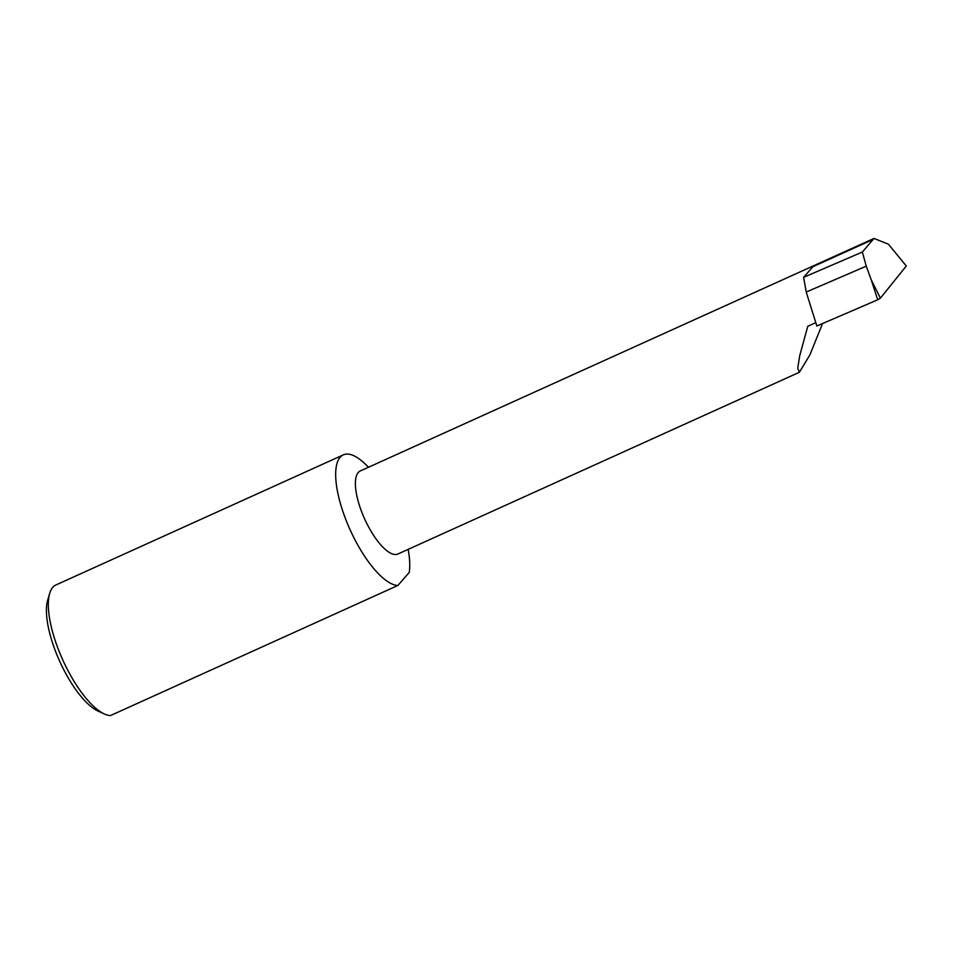 <?xml version="1.0" encoding="UTF-8"?>
<svg xmlns="http://www.w3.org/2000/svg" width="954" height="954" viewBox="0 0 954 954"><rect width="100%" height="100%" fill="white"/><g stroke="black" fill="none" stroke-linecap="round" stroke-linejoin="round"><path stroke-width="1.43" d="M815.587 322.738L807.788 326.256L799.69 355.794L797.747 368.208L799.404 372.263L809.946 354.793L822.527 323.561M799.404 372.263L397.89 554.024A45.589 15.813 -114.4 0 1 367.803 525.427A45.589 15.813 -114.4 0 1 360.29 470.966L873.995 238.428L862.356 252.023L866.268 266.166L806.225 292.031L816.851 326.006L877.716 299.783L871.097 279.462L880.399 298.161L906.3 266.011L888.448 244.224L873.995 238.428M104.32 713.95L97.94 711.028A65.552 22.741 -114.4 0 1 64.252 670.674A65.552 22.741 -114.4 0 1 47.7 600.054L49.715 593.328A71.264 24.721 65.6 0 0 67.71 670.09A71.264 24.721 65.6 0 0 104.32 713.95A71.264 24.721 65.6 0 0 110.473 715.572L397.854 585.482A71.264 24.721 65.6 0 1 355.079 540A71.264 24.721 65.6 0 1 343.345 454.867A71.264 24.721 65.6 0 1 368.447 467.269M397.854 585.482L409.23 572.448A71.264 24.721 65.6 0 0 408.169 549.373M343.345 454.867L55.964 584.945A71.264 24.721 65.6 0 0 49.715 593.328M872.135 239.883L812.868 266.715L803.602 277.34L806.225 292.031M803.602 277.34L862.356 252.023M866.268 266.166L871.097 279.462M880.399 298.161L877.716 299.783"/></g></svg>
